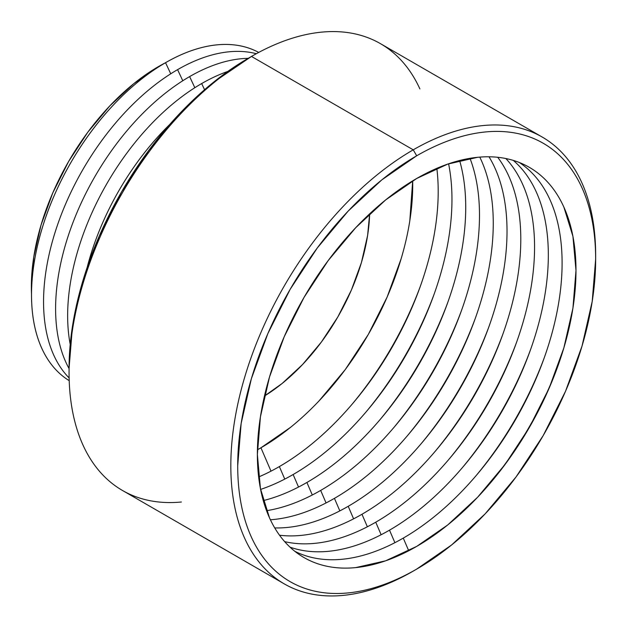 <?xml version="1.0" encoding="UTF-8"?>
<svg xmlns="http://www.w3.org/2000/svg" width="627" height="627" viewBox="0 0 627 627"><rect width="100%" height="100%" fill="white"/><g stroke="black" fill="none" stroke-linecap="round" stroke-linejoin="round"><path stroke-width="0.94" d="M181.399 502A257.971 148.936 -60 0 1 69.064 372.383A257.971 148.936 -60 0 1 251.474 56.438L413.24 149.829L416.681 155.794A253.104 146.13 -60 0 1 595.65 259.123A253.104 146.13 -60 0 1 416.681 569.104L451.597 544.981L485.165 513.834L516.107 476.873L543.233 435.514L565.491 391.35L582.028 346.073L592.209 301.422L595.65 259.123C595.65 245.549 594.506 232.774 592.209 220.79C589.921 208.807 586.527 197.842 582.028 187.904C577.53 177.966 572.02 169.235 565.491 161.719C558.963 154.211 551.541 148.05 543.233 143.254C534.925 138.457 525.881 135.111 516.107 133.214C506.342 131.317 496.028 130.902 485.165 131.983C474.31 133.057 463.118 135.597 451.597 139.602C440.068 143.614 428.429 149.007 416.681 155.794L381.765 179.918L348.189 211.064L317.246 248.026L290.129 289.384L267.87 333.548L251.333 378.826L241.144 423.476L237.711 465.775C237.711 479.349 238.856 492.124 241.144 504.108C243.441 516.092 246.834 527.056 251.333 536.994C255.832 546.94 261.341 555.663 267.87 563.179C274.399 570.688 281.821 576.848 290.129 581.644C298.436 586.441 307.481 589.788 317.246 591.684C327.02 593.581 337.334 593.996 348.189 592.923C359.044 591.841 370.236 589.302 381.765 585.297C393.286 581.292 404.924 575.892 416.681 569.104L413.24 571.095L416.681 569.104A253.104 146.13 -60 0 1 237.711 465.775A253.104 146.13 -60 0 1 416.681 155.794L413.24 149.829A257.971 148.936 120 0 0 230.822 465.775A257.971 148.936 120 0 0 413.24 571.095A257.971 148.936 -60 0 1 284.25 583.87A257.971 148.936 -60 0 1 244.71 377.156A257.971 148.936 -60 0 1 413.24 149.829L251.474 56.438L248.033 58.429A253.104 146.13 120 0 0 69.064 368.41L72.505 326.111L82.686 281.46L99.223 236.183L121.481 192.019L148.607 150.66L179.541 113.699L213.117 82.552L251.474 56.438A257.971 148.936 120 0 0 82.952 283.765A257.971 148.936 120 0 0 122.492 490.479L284.25 583.87M416.681 178.491A225.297 130.079 -60 0 1 557.521 367.108A225.297 130.079 -60 0 1 491.137 482.092A225.297 130.079 -60 0 1 416.681 546.407L385.597 560.82L355.713 567.6C346.049 568.564 336.871 568.195 328.172 566.502C319.472 564.817 311.423 561.839 304.032 557.568C296.634 553.296 290.027 547.818 284.219 541.125C278.404 534.439 273.497 526.672 269.492 517.824L260.432 488.551L257.368 454.426L260.432 416.775L269.492 377.031L284.219 336.723L304.032 297.41L328.172 260.597L355.713 227.695L385.597 199.974L416.681 178.491L447.756 164.086L477.649 157.299C487.312 156.342 496.49 156.703 505.19 158.396C513.889 160.081 521.93 163.067 529.329 167.331C536.728 171.602 543.327 177.08 549.142 183.774C554.95 190.459 559.864 198.226 563.861 207.075L572.929 236.348L575.994 270.472L572.929 308.131L563.861 347.867L549.142 388.176L529.329 427.489L505.19 464.301L477.649 497.203L447.756 524.932L416.681 546.407A225.297 130.079 -60 0 1 257.368 454.426A225.297 130.079 -60 0 1 416.681 178.491M489.883 483.574A238.503 137.697 120 0 0 558.226 365.149A238.503 137.697 -60 0 1 489.789 483.683M403.271 538.107A224.615 129.679 120 0 0 548.954 343.651A224.615 129.679 120 0 0 519.328 162.503A224.615 129.679 -60 0 1 543.687 359.357A224.615 129.679 -60 0 1 477.508 473.988A224.615 129.679 -60 0 1 403.271 538.107A224.615 129.679 -60 0 1 294.847 551.321A224.615 129.679 120 0 0 403.271 538.107L408.726 550.772L403.271 538.107M389.508 530.16A224.615 129.679 120 0 0 532.731 343.337A224.615 129.679 120 0 0 513.309 160.41A224.615 129.679 -60 0 1 529.917 351.41A224.615 129.679 -60 0 1 463.737 466.033A224.615 129.679 -60 0 1 389.508 530.16A224.615 129.679 -60 0 1 290.027 547.159A224.615 129.679 120 0 0 389.508 530.16L394.9 542.684L389.508 530.16M544.377 357.429A238.503 137.697 -60 0 1 476.183 475.548A238.503 137.697 120 0 0 544.377 357.429M375.738 522.205A224.615 129.679 120 0 0 516.609 342.177A224.615 129.679 120 0 0 505.856 158.529A224.615 129.679 -60 0 1 516.146 343.463A224.615 129.679 -60 0 1 449.967 458.086A224.615 129.679 -60 0 1 375.738 522.205A224.615 129.679 -60 0 1 284.666 541.642A224.615 129.679 120 0 0 375.738 522.205L381.138 534.737L375.738 522.205M530.607 349.482A238.503 137.697 -60 0 1 462.412 467.601A238.503 137.697 120 0 0 530.607 349.482M361.975 514.258A224.615 129.679 120 0 0 500.393 340.869A224.615 129.679 120 0 0 497.713 157.283A224.615 129.679 -60 0 1 502.384 335.508A224.615 129.679 -60 0 1 436.204 450.139A224.615 129.679 -60 0 1 361.975 514.258A224.615 129.679 -60 0 1 279.517 535.215A224.615 129.679 120 0 0 361.975 514.258L367.367 526.79L361.975 514.258M516.844 341.535A238.503 137.697 -60 0 1 448.65 459.646A238.503 137.697 120 0 0 516.844 341.535M348.204 506.31A224.615 129.679 120 0 0 489.013 156.789A224.615 129.679 -60 0 1 488.613 327.56A224.615 129.679 -60 0 1 422.433 442.192A224.615 129.679 -60 0 1 348.204 506.31A224.615 129.679 -60 0 1 274.736 527.926A224.615 129.679 120 0 0 348.204 506.31L353.597 518.842L348.204 506.31M503.073 333.588A238.503 137.697 -60 0 1 434.879 451.699A238.503 137.697 120 0 0 503.073 333.588M334.434 498.363A224.615 129.679 120 0 0 479.78 157.103A224.615 129.679 -60 0 1 474.851 319.613A224.615 129.679 -60 0 1 408.671 434.245A224.615 129.679 -60 0 1 334.434 498.363A224.615 129.679 -60 0 1 270.394 519.767A224.615 129.679 120 0 0 334.434 498.363L339.834 510.887L334.434 498.363M489.311 325.64A238.503 137.697 -60 0 1 421.117 443.751A238.503 137.697 120 0 0 489.311 325.64M320.671 490.416A224.615 129.679 120 0 0 469.991 158.317A224.615 129.679 -60 0 1 461.08 311.666A224.615 129.679 -60 0 1 394.9 426.297A224.615 129.679 -60 0 1 320.671 490.416A224.615 129.679 -60 0 1 266.553 510.684A224.615 129.679 120 0 0 320.671 490.416L326.064 502.94L320.671 490.416M475.54 317.693A238.503 137.697 -60 0 1 407.346 435.804A238.503 137.697 120 0 0 475.54 317.693M306.901 482.469A224.615 129.679 120 0 0 459.615 160.512A224.615 129.679 -60 0 1 447.317 303.719A224.615 129.679 -60 0 1 381.138 418.35A224.615 129.679 -60 0 1 306.901 482.469A224.615 129.679 -60 0 1 263.262 500.605A224.615 129.679 120 0 0 306.901 482.469L312.301 494.993L306.901 482.469M461.77 309.738A238.503 137.697 -60 0 1 393.584 427.857A238.503 137.697 120 0 0 461.77 309.738M293.138 474.521A224.615 129.679 120 0 0 448.595 163.796A224.615 129.679 -60 0 1 433.547 295.772A224.615 129.679 -60 0 1 367.367 410.395A224.615 129.679 -60 0 1 293.138 474.521A224.615 129.679 -60 0 1 260.597 489.413A224.615 129.679 120 0 0 293.138 474.521L298.53 487.046L293.138 474.521M448.007 301.791A238.503 137.697 -60 0 1 379.813 419.91A238.503 137.697 120 0 0 448.007 301.791M279.368 466.574A224.615 129.679 120 0 0 436.839 168.334A224.615 129.679 -60 0 1 419.784 287.824A224.615 129.679 -60 0 1 353.604 402.448A224.615 129.679 -60 0 1 279.368 466.574A224.615 129.679 -60 0 1 258.645 476.967A224.615 129.679 120 0 0 279.368 466.574L284.768 479.099L279.368 466.574M434.237 293.844A238.503 137.697 -60 0 1 366.043 411.963A238.503 137.697 120 0 0 434.237 293.844M290.552 427.332L260.942 447.796A214.653 123.927 120 0 1 257.415 449.786L260.942 447.796L270.997 471.151L260.942 447.796A214.653 123.927 120 0 0 412.684 180.858L409.807 220.782M420.474 285.896A238.503 137.697 -60 0 1 352.28 404.007A238.503 137.697 120 0 0 420.474 285.896M69.033 380.558A189.534 109.427 -60 0 1 42.189 228.126A189.534 109.427 -60 0 1 165.536 62.692A189.534 109.427 120 0 0 42.158 228.283A189.534 109.427 120 0 0 69.205 380.667A189.534 109.427 -60 0 1 69.041 380.565A189.534 109.427 -60 0 1 42.205 228.126A189.534 109.427 -60 0 1 165.544 62.7L165.536 62.692A189.534 109.427 120 0 0 42.189 228.118A189.534 109.427 120 0 0 69.033 380.558L69.033 380.558M31.515 294.204L31.35 286.86L33.795 256.788L41.029 225.062L52.786 192.881L68.609 161.492L87.882 132.093L109.874 105.822L133.731 83.689L158.553 66.54A179.886 103.855 120 0 0 31.515 294.188M69.127 377.956A189.55 109.435 -60 0 1 58.17 223.071A189.55 109.435 -60 0 1 177.582 69.644A189.55 109.435 120 0 0 58.17 223.071A189.55 109.435 120 0 0 69.127 377.956M170.74 73.798L165.544 62.7A189.534 109.427 -60 0 1 258.543 52.331A189.534 109.427 -60 0 1 258.716 52.425A189.534 109.427 120 0 0 165.544 62.7L170.74 73.798M69.064 368.574A189.55 109.435 -60 0 1 189.628 76.596A189.55 109.435 120 0 0 69.064 368.574M70.208 344.356A189.55 109.435 -60 0 1 201.675 83.556A189.55 109.435 120 0 0 70.208 344.356M87.169 267.392A189.55 109.435 -60 0 1 169.596 124.616A189.55 109.435 120 0 0 87.169 267.392M369.64 213.846A153.811 88.799 -60 0 1 264.469 396.013L282.158 383.458L302.559 364.53L321.361 342.068L337.843 316.933L351.371 290.097L361.418 262.58L367.61 235.446L369.64 213.846M204.559 89.716L201.675 83.556L204.559 89.716M194.832 87.709L189.628 76.596L194.832 87.709M182.786 80.758L177.582 69.644L182.786 80.758M258.536 52.323L258.536 52.323A189.534 109.427 120 0 0 165.536 62.692A189.534 109.427 -60 0 1 258.536 52.323L258.543 52.331M158.553 66.54L164.995 63.006A179.886 103.855 120 0 0 158.553 66.54M256.333 53.71A189.55 109.435 120 0 0 177.582 69.644A189.55 109.435 -60 0 1 256.333 53.71M248.174 58.342A189.55 109.435 120 0 0 189.628 76.596A189.55 109.435 -60 0 1 248.174 58.342M227.773 71.447A189.55 109.435 120 0 0 201.675 83.556A189.55 109.435 -60 0 1 227.773 71.447M595.65 259.123L595.65 255.15A257.971 148.936 120 0 0 413.24 149.829A257.971 148.936 -60 0 1 542.222 137.054L380.464 43.663A257.971 148.936 120 0 0 251.474 56.438A257.971 148.936 -60 0 1 419.886 88.916M542.222 137.054A257.971 148.936 -60 0 1 595.642 257.148M319.025 400.919L345.265 369.577L368.268 334.497L387.141 297.041L401.17 258.645M69.064 372.383L69.064 368.41M557.521 367.108L557.873 366.129M491.137 482.092L490.463 482.892"/></g></svg>
